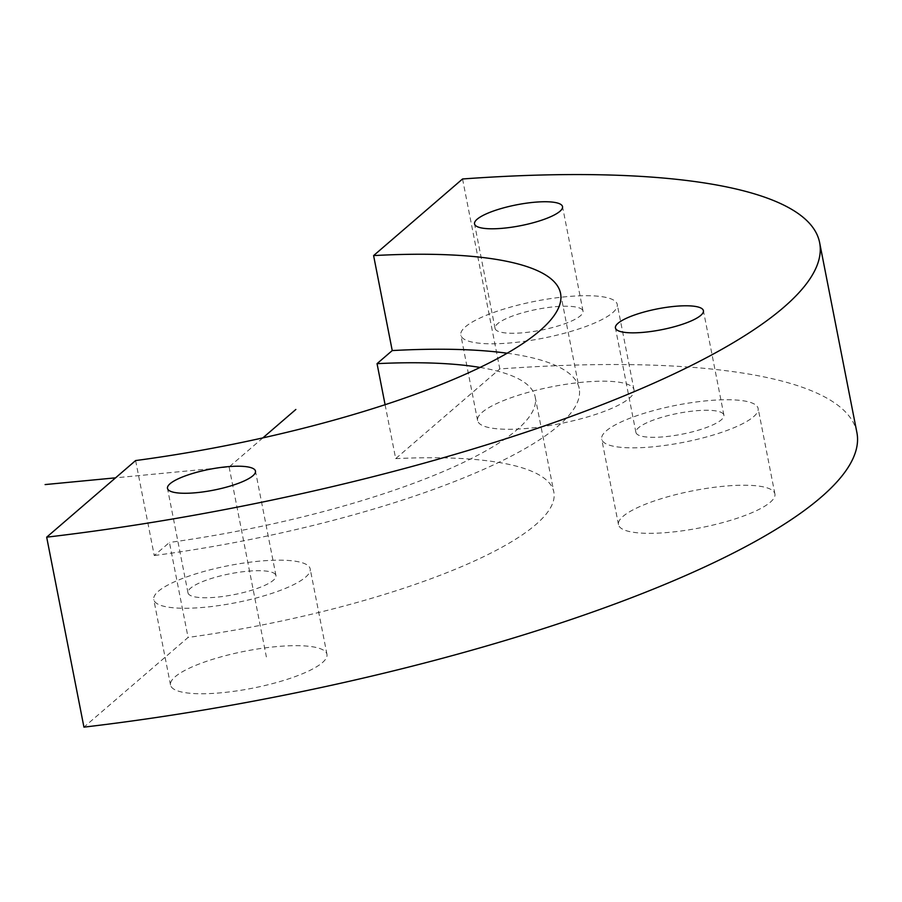 <?xml version="1.0" encoding="UTF-8"?>
<svg xmlns="http://www.w3.org/2000/svg" width="902" height="902" viewBox="0 0 902 902"><rect width="100%" height="100%" fill="white"/><g stroke="black" fill="none" stroke-linecap="round" stroke-linejoin="round"><path stroke-width="0.68" stroke-dasharray="4.51 3.38" d="M154.58 601.431A79.703 18.874 -11.1 0 0 239.729 601.905A79.703 18.874 -11.1 0 0 310.187 568.88A79.703 18.874 -11.1 0 0 309.375 567.008A79.703 18.874 -11.1 0 0 224.226 566.535A79.703 18.874 -11.1 0 0 153.768 599.571A79.703 18.874 -11.1 0 0 154.58 601.431M275.516 574.54A44.829 10.621 -11.1 0 0 227.62 574.27A44.829 10.621 -11.1 0 0 187.988 592.851A44.829 10.621 -11.1 0 0 188.439 593.899A44.829 10.621 -11.1 0 0 236.335 594.17A44.829 10.621 -11.1 0 0 275.967 575.589A44.829 10.621 -11.1 0 0 275.516 574.54M462.546 178.979L499.809 368.941A622.673 147.477 168.9 0 1 856.9 432.565M385.098 404.705L395.685 458.633L499.809 368.941M135.616 460.561L154.253 555.542L169.441 542.463L188.078 637.443L83.942 727.136M480.056 367.441A313.828 74.325 168.9 0 1 535.202 397.049A313.828 74.325 168.9 0 1 169.441 542.463M507.161 353.223A358.658 84.946 168.9 0 1 579.185 388.412A358.658 84.946 168.9 0 1 154.253 555.542M395.685 458.633A313.828 74.325 168.9 0 1 553.828 492.03A313.828 74.325 168.9 0 1 188.078 637.443M171.357 686.918A79.703 18.874 -11.1 0 0 256.506 687.392A79.703 18.874 -11.1 0 0 326.964 654.356A79.703 18.874 -11.1 0 0 326.141 652.496A79.703 18.874 -11.1 0 0 240.992 652.022A79.703 18.874 -11.1 0 0 170.534 685.046A79.703 18.874 -11.1 0 0 171.357 686.918M633.204 388.018A79.703 18.874 168.9 0 1 634.027 389.889A79.703 18.874 168.9 0 1 563.57 422.925A79.703 18.874 168.9 0 1 478.421 422.44A79.703 18.874 168.9 0 1 477.598 420.58A79.703 18.874 168.9 0 1 548.055 387.544A79.703 18.874 168.9 0 1 633.204 388.018M774.085 492.064A79.703 18.874 168.9 0 1 774.897 493.935A79.703 18.874 168.9 0 1 704.439 526.971A79.703 18.874 168.9 0 1 619.291 526.486A79.703 18.874 168.9 0 1 618.479 524.626A79.703 18.874 168.9 0 1 688.936 491.59A79.703 18.874 168.9 0 1 774.085 492.064M602.525 440.999A79.703 18.874 -11.1 0 0 687.674 441.484A79.703 18.874 -11.1 0 0 758.131 408.448A79.703 18.874 -11.1 0 0 757.308 406.588A79.703 18.874 -11.1 0 0 672.159 406.103A79.703 18.874 -11.1 0 0 601.702 439.139A79.703 18.874 -11.1 0 0 602.525 440.999M723.449 414.108A44.829 10.621 -11.1 0 0 675.553 413.849A44.829 10.621 -11.1 0 0 635.921 432.43A44.829 10.621 -11.1 0 0 636.384 433.479A44.829 10.621 -11.1 0 0 684.28 433.738A44.829 10.621 -11.1 0 0 723.911 415.168A44.829 10.621 -11.1 0 0 723.449 414.108M461.644 336.953A79.703 18.874 -11.1 0 0 546.792 337.438A79.703 18.874 -11.1 0 0 617.25 304.402A79.703 18.874 -11.1 0 0 616.438 302.542A79.703 18.874 -11.1 0 0 531.289 302.057A79.703 18.874 -11.1 0 0 460.832 335.093A79.703 18.874 -11.1 0 0 461.644 336.953M582.568 310.062A44.829 10.621 -11.1 0 0 534.683 309.803A44.829 10.621 -11.1 0 0 495.051 328.373A44.829 10.621 -11.1 0 0 495.502 329.433A44.829 10.621 -11.1 0 0 543.399 329.692A44.829 10.621 -11.1 0 0 583.03 311.111A44.829 10.621 -11.1 0 0 582.568 310.062M262.854 437.898L229.108 466.965L115.569 477.834M229.108 466.965L266.372 656.927M275.967 575.589L255.469 471.115M187.988 592.851L167.49 488.377M560.559 293.432L579.185 388.412M535.202 397.049L553.828 492.03M326.964 654.356L310.187 568.88M170.534 685.046L153.768 599.571M618.479 524.626L601.702 439.139M774.897 493.935L758.131 408.448M723.911 415.168L703.413 310.683M635.921 432.43L615.423 327.945M477.598 420.58L460.832 335.093M634.027 389.889L617.25 304.402M583.03 311.111L562.532 206.637M495.051 328.373L474.542 223.899"/><path stroke-width="1.35" d="M167.941 489.425A44.829 10.621 -11.1 0 0 215.837 489.696A44.829 10.621 -11.1 0 0 255.469 471.115A44.829 10.621 -11.1 0 0 255.018 470.055A44.829 10.621 -11.1 0 0 207.122 469.795A44.829 10.621 -11.1 0 0 167.49 488.377A44.829 10.621 -11.1 0 0 167.941 489.425M819.625 242.604L856.9 432.565A622.673 147.477 168.9 0 1 83.942 727.136L46.678 537.175A622.673 147.477 168.9 0 0 819.625 242.604A622.673 147.477 168.9 0 0 462.546 178.979L373.597 255.593L392.235 350.574L377.047 363.653L385.098 404.705M46.678 537.175L135.616 460.561A358.658 84.946 168.9 0 0 560.559 293.432A358.658 84.946 168.9 0 0 373.597 255.593M377.047 363.653A313.828 74.325 168.9 0 1 480.056 367.441M392.235 350.574A358.658 84.946 168.9 0 1 507.161 353.223M562.07 205.588A44.829 10.621 168.9 0 1 562.532 206.637A44.829 10.621 168.9 0 1 522.901 225.218A44.829 10.621 168.9 0 1 475.004 224.948A44.829 10.621 168.9 0 1 474.542 223.899A44.829 10.621 168.9 0 1 514.174 205.318A44.829 10.621 168.9 0 1 562.07 205.588M702.951 309.634A44.829 10.621 168.9 0 1 703.413 310.683A44.829 10.621 168.9 0 1 663.782 329.264A44.829 10.621 168.9 0 1 615.886 328.993A44.829 10.621 168.9 0 1 615.423 327.945A44.829 10.621 168.9 0 1 655.055 309.363A44.829 10.621 168.9 0 1 702.951 309.634M115.569 477.834L45.1 484.577M262.854 437.898L295.856 409.463"/></g></svg>

